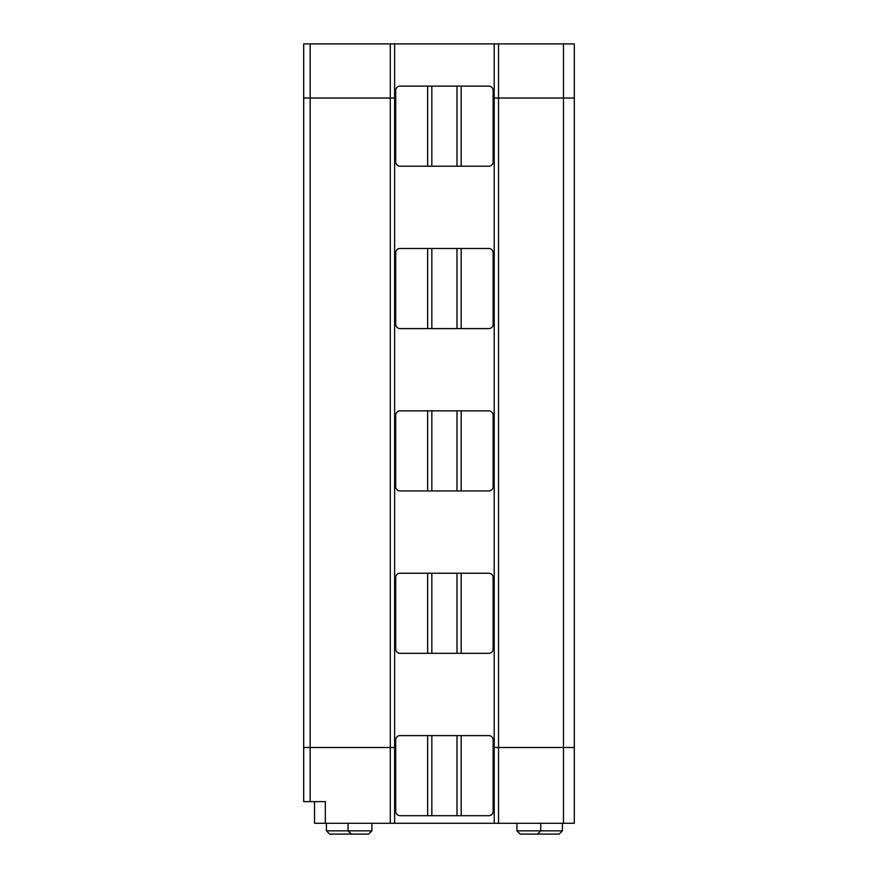 <?xml version="1.0" encoding="UTF-8"?>
<svg xmlns="http://www.w3.org/2000/svg" width="878" height="878" viewBox="0 0 878 878"><rect width="100%" height="100%" fill="white"/><g stroke="black" fill="none" stroke-linecap="round" stroke-linejoin="round"><path stroke-width="1.32" d="M310.186 801.625L310.186 747.507L303.689 747.507L390.293 747.507L390.293 823.279L325.343 823.279L325.343 801.625L303.689 801.625L303.689 43.9L494.204 43.9L494.204 98.029L493.129 98.029L494.204 98.029L494.204 747.507L493.129 747.507L574.311 747.507L574.311 43.9L494.204 43.9M563.478 823.279L563.478 747.507L574.311 747.507L574.311 823.279L498.539 823.279L498.539 747.507L563.478 747.507L563.478 98.029L574.311 98.029L494.204 98.029L498.539 98.029L498.539 43.9M394.617 43.9L394.617 98.029L310.186 98.029L310.186 43.9M390.293 43.9L390.293 747.507L310.186 747.507L310.186 98.029L303.689 98.029L394.617 98.029L394.617 823.279L494.204 823.279L494.204 747.507L498.539 747.507L498.539 98.029L563.478 98.029L563.478 43.9M371.888 823.279L371.888 830.851L368.639 834.1L329.667 834.1L326.418 830.851L326.418 823.279M456.988 735.599L400.028 735.599A4.335 4.335 0 0 0 395.704 739.924L395.704 811.371A4.335 4.335 0 0 0 400.028 815.695L488.794 815.695A4.335 4.335 0 0 0 493.129 811.371L493.129 739.924A4.335 4.335 0 0 0 488.794 735.599L456.988 735.599L456.988 815.695M562.403 823.279L562.403 830.851L559.154 834.1L520.182 834.1L516.933 830.851L516.933 823.279M390.293 747.507L395.704 747.507L390.293 747.507M325.343 823.279L314.522 823.279L314.522 801.625M498.539 823.279L494.204 823.279M390.293 823.279L394.617 823.279M562.403 830.851L540.749 830.851L540.749 823.279M516.933 830.851L540.749 830.851L537.501 834.1M427.641 86.121L488.794 86.121A4.335 4.335 0 0 1 493.129 90.445L493.129 161.892A4.335 4.335 0 0 1 488.794 166.216L400.028 166.216A4.335 4.335 0 0 1 395.704 161.892L395.704 90.445A4.335 4.335 0 0 1 400.028 86.121L427.641 86.121L427.641 166.216M427.641 248.485L488.794 248.485A4.335 4.335 0 0 1 493.129 252.82L493.129 324.256A4.335 4.335 0 0 1 488.794 328.591L400.028 328.591A4.335 4.335 0 0 1 395.704 324.256L395.704 252.82A4.335 4.335 0 0 1 400.028 248.485L427.641 248.485L427.641 328.591M427.641 410.86L488.794 410.86A4.335 4.335 0 0 1 493.129 415.184L493.129 486.631A4.335 4.335 0 0 1 488.794 490.956L400.028 490.956A4.335 4.335 0 0 1 395.704 486.631L395.704 415.184A4.335 4.335 0 0 1 400.028 410.86L427.641 410.86L427.641 490.956M427.641 573.224L488.794 573.224A4.335 4.335 0 0 1 493.129 577.559L493.129 648.996A4.335 4.335 0 0 1 488.794 653.331L400.028 653.331A4.335 4.335 0 0 1 395.704 648.996L395.704 577.559A4.335 4.335 0 0 1 400.028 573.224L427.641 573.224L427.641 653.331M461.18 735.599L461.18 815.695M431.833 735.599L431.833 815.695M427.641 735.599L427.641 815.695M371.888 830.851L326.418 830.851M431.833 248.485L431.833 328.591M456.988 248.485L456.988 328.591M461.18 248.485L461.18 328.591M431.833 410.86L431.833 490.956M456.988 410.86L456.988 490.956M461.18 410.86L461.18 490.956M431.833 573.224L431.833 653.331M456.988 573.224L456.988 653.331M461.18 573.224L461.18 653.331M461.18 86.121L461.18 166.216M431.833 86.121L431.833 166.216M456.988 86.121L456.988 166.216M348.072 823.279L348.072 830.851L351.321 834.1"/></g></svg>
